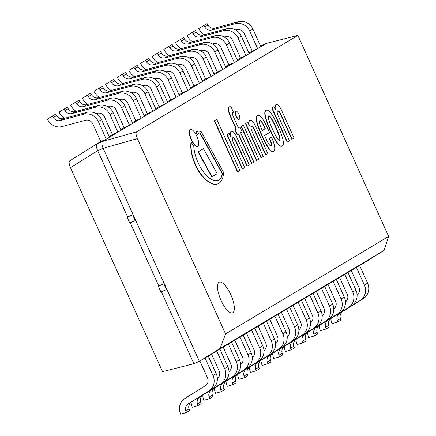 <?xml version="1.0" encoding="UTF-8"?>
<svg xmlns="http://www.w3.org/2000/svg" width="436" height="436" viewBox="0 0 436 436"><rect width="100%" height="100%" fill="white"/><g stroke="black" fill="none" stroke-linecap="round" stroke-linejoin="round"><path stroke-width="0.65" d="M69.678 160.889L96.906 143.869L69.678 160.889C68.741 161.903 68.997 164.159 70.452 167.669L97.68 150.649C96.225 147.139 95.969 144.877 96.906 143.869L96.923 143.864A6.322 2.12 66.5 0 0 97.702 150.703L103.169 148.333A6.322 2.12 -113.5 0 1 103.141 148.278L199.35 361.357L193.889 363.728L162.552 371.646L70.452 167.669M261.071 45.709L266.538 43.338L102.4 141.482L96.939 143.853L100.787 141.547L96.939 143.853M235.822 30.051L236.944 29.752A6.322 5.951 59.1 0 1 244.225 33.409L252.177 51.028L248.885 52.996L252.177 51.028L257.643 48.658L249.686 31.038A12.644 11.903 -120.9 0 0 235.129 23.718L211.678 30.002A6.322 5.951 59.1 0 1 204.757 27.027L203.857 25.522L198.751 28.574L199.65 30.084A12.644 11.903 -120.9 0 0 204.364 34.749M224.18 37.016L225.298 36.711A6.322 5.951 59.1 0 1 232.579 40.374L240.53 57.993L237.244 59.961L240.53 57.993L245.997 55.617L238.04 38.003A12.644 11.903 -120.9 0 0 223.488 30.684L200.031 36.967A6.322 5.951 59.1 0 1 193.11 33.992L192.211 32.482L187.104 35.539L188.009 37.044A12.644 11.903 -120.9 0 0 192.717 41.709M212.534 43.976L213.656 43.676A6.322 5.951 59.1 0 1 220.932 47.339L228.889 64.953L225.597 66.921L228.889 64.953L234.35 62.582L226.398 44.968A12.644 11.903 -120.9 0 0 211.841 37.643L188.385 43.932A6.322 5.951 59.1 0 1 181.469 40.957L180.564 39.447L175.457 42.505L176.362 44.009A12.644 11.903 -120.9 0 0 181.071 48.674M200.887 50.941L202.01 50.641A6.322 5.951 59.1 0 1 209.285 54.298L217.242 71.918L213.951 73.886L217.242 71.918L222.703 69.547L214.752 51.928A12.644 11.903 -120.9 0 0 200.195 44.608L176.744 50.892A6.322 5.951 59.1 0 1 169.822 47.916L168.923 46.412L163.816 49.464L164.715 50.974A12.644 11.903 -120.9 0 0 169.43 55.639M189.24 57.901L190.363 57.601A6.322 5.951 59.1 0 1 197.644 61.263L205.596 78.878L202.304 80.845L205.596 78.878L211.062 76.507L203.105 58.893A12.644 11.903 -120.9 0 0 188.548 51.573L165.097 57.857A6.322 5.951 59.1 0 1 158.175 54.882L157.276 53.372L152.169 56.429L153.069 57.934A12.644 11.903 -120.9 0 0 157.783 62.599M177.599 64.866L178.716 64.566A6.322 5.951 59.1 0 1 185.998 68.223L193.949 85.843L190.663 87.81L193.949 85.843L199.416 83.472L191.459 65.852A12.644 11.903 -120.9 0 0 176.907 58.533L153.45 64.817A6.322 5.951 59.1 0 1 146.529 61.841L145.629 60.337L140.523 63.394L141.428 64.899A12.644 11.903 -120.9 0 0 146.136 69.564M165.953 71.831L167.075 71.531A6.322 5.951 59.1 0 1 174.351 75.188L182.308 92.808L179.016 94.776L182.308 92.808L187.769 90.437L179.817 72.817A12.644 11.903 -120.9 0 0 165.26 65.498L141.804 71.782A6.322 5.951 59.1 0 1 134.888 68.806L133.983 67.302L128.876 70.354L129.781 71.864A12.644 11.903 -120.9 0 0 134.495 76.523M154.306 78.791L155.429 78.491A6.322 5.951 59.1 0 1 162.704 82.153L170.661 99.768L167.37 101.735L170.661 99.768L176.122 97.397L168.171 79.783A12.644 11.903 -120.9 0 0 153.614 72.458L130.162 78.747A6.322 5.951 59.1 0 1 123.241 75.771L122.342 74.262L117.235 77.319L118.134 78.823A12.644 11.903 -120.9 0 0 122.848 83.489M142.659 85.756L143.782 85.456A6.322 5.951 59.1 0 1 151.063 89.113L159.015 106.733L155.723 108.7L159.015 106.733L164.481 104.362L156.524 86.742A12.644 11.903 -120.9 0 0 141.967 79.423L118.516 85.707A6.322 5.951 59.1 0 1 111.594 82.731L110.695 81.227L105.588 84.279L106.488 85.788A12.644 11.903 -120.9 0 0 111.202 90.454M131.018 92.721L132.141 92.416A6.322 5.951 59.1 0 1 139.416 96.078L147.368 113.698L144.082 115.665L147.368 113.698L152.834 111.322L144.877 93.707A12.644 11.903 -120.9 0 0 130.326 86.388L106.869 92.672A6.322 5.951 59.1 0 1 99.953 89.696L99.048 88.186L93.942 91.244L94.846 92.754A12.644 11.903 -120.9 0 0 99.555 97.413M119.371 99.681L120.494 99.381A6.322 5.951 59.1 0 1 127.77 103.043L135.727 120.658L132.435 122.625L135.727 120.658L141.188 118.287L133.236 100.672A12.644 11.903 -120.9 0 0 118.679 93.348L95.228 99.637A6.322 5.951 59.1 0 1 88.306 96.661L87.402 95.152L82.3 98.209L83.2 99.713A12.644 11.903 -120.9 0 0 87.914 104.378M107.725 106.646L108.847 106.346A6.322 5.951 59.1 0 1 116.123 110.003L124.08 127.623L120.788 129.59L124.08 127.623L129.541 125.252L121.59 107.632A12.644 11.903 -120.9 0 0 107.033 100.313L83.581 106.597A6.322 5.951 59.1 0 1 76.66 103.621L75.76 102.117L70.654 105.169L71.553 106.678A12.644 11.903 -120.9 0 0 76.267 111.344M96.078 113.605L97.201 113.306A6.322 5.951 59.1 0 1 104.482 116.968L112.434 134.582L109.142 136.55L112.434 134.582L117.9 132.212L109.943 114.597A12.644 11.903 -120.9 0 0 95.386 107.278L71.935 113.562A6.322 5.951 59.1 0 1 65.013 110.586L64.114 109.076L59.007 112.134L59.906 113.638A12.644 11.903 -120.9 0 0 64.621 118.303M97.68 150.649L127.617 216.959L97.702 150.703M130.244 222.78L158.775 285.962L130.244 222.78M161.402 291.782L193.889 363.728L161.402 291.782M103.169 148.333L199.35 361.357L365.319 262.118L384.078 250.395L388.64 236.437L297.875 35.42L266.538 43.338L102.384 141.487A6.322 2.12 -113.5 0 1 102.4 141.482M137.378 138.626C135.923 135.095 135.672 132.833 136.621 131.836L102.384 141.487C101.43 142.485 101.686 144.747 103.141 148.278L137.378 138.626L225.57 333.943L220.109 348.435L199.35 361.357L365.319 262.118M297.875 35.42L136.621 131.836M221.057 300.409A16.732 5.614 -113.5 0 1 219.248 282.157A16.732 5.614 -113.5 0 1 230.764 294.605A16.732 5.614 -113.5 0 1 232.568 312.852A16.732 5.614 -113.5 0 1 221.057 300.409A16.732 5.614 66.5 0 0 229.925 312.449A16.732 5.614 66.5 0 0 232.568 312.852A16.732 5.614 66.5 0 0 231.058 295.27A16.732 5.614 66.5 0 0 219.248 282.157A16.732 5.614 66.5 0 0 217.738 284.37A16.732 5.614 66.5 0 0 221.057 300.409M388.64 236.437L225.57 333.943M384.078 250.395L220.109 348.435M257.643 48.658L260.848 46.739L252.896 29.119A12.644 11.903 -120.9 0 0 238.339 21.8L214.888 28.084A6.322 5.951 59.1 0 1 207.967 25.108L207.067 23.604L203.857 25.522M330.853 318.596A12.644 11.903 -120.9 0 0 331.464 322.013L331.992 323.681L337.737 322.03L337.202 320.362A6.322 5.951 59.1 0 1 339.606 313.337L360.12 300.54A12.644 11.903 -120.9 0 0 364.382 285.057L356.425 267.437L359.635 265.519L367.586 283.138A12.644 11.903 59.1 0 1 363.33 298.622L342.816 311.418A6.322 5.951 -120.9 0 0 340.412 318.443L340.941 320.111L337.737 322.03M351.28 270.516L358.915 287.428A6.322 5.951 59.1 0 1 357.106 294.954M245.997 55.617L249.207 53.699L241.25 36.084A12.644 11.903 -120.9 0 0 226.693 28.765L203.241 35.049A6.322 5.951 59.1 0 1 196.32 32.073L195.421 30.564L192.211 32.482M319.207 325.561A12.644 11.903 -120.9 0 0 319.817 328.978L320.351 330.641L326.09 328.989L325.556 327.327A6.322 5.951 59.1 0 1 327.965 320.302L348.478 307.505A12.644 11.903 -120.9 0 0 352.735 292.016L344.778 274.402L347.988 272.484L355.945 290.098A12.644 11.903 59.1 0 1 351.683 305.587L331.169 318.384A6.322 5.951 -120.9 0 0 328.766 325.403L329.3 327.071L326.09 328.989M339.633 277.476L347.269 294.393A6.322 5.951 59.1 0 1 345.459 301.919M234.35 62.582L237.56 60.664L229.603 43.044A12.644 11.903 -120.9 0 0 215.052 35.725L191.595 42.014A6.322 5.951 59.1 0 1 184.679 39.033L183.774 37.529L180.564 39.447M307.56 332.521A12.644 11.903 -120.9 0 0 308.17 335.938L308.704 337.606L314.443 335.954L313.915 334.287A6.322 5.951 59.1 0 1 316.318 327.262L336.832 314.465A12.644 11.903 -120.9 0 0 341.088 298.982L333.137 281.367L336.341 279.443L344.298 297.063A12.644 11.903 59.1 0 1 340.042 312.547L319.528 325.343A6.322 5.951 -120.9 0 0 317.119 332.368L317.653 334.036L314.443 335.954M327.986 284.441L335.627 301.352A6.322 5.951 59.1 0 1 333.812 308.884M222.703 69.547L225.913 67.629L217.962 50.009A12.644 11.903 -120.9 0 0 203.405 42.69L179.954 48.974A6.322 5.951 59.1 0 1 173.032 45.998L172.127 44.494L168.923 46.412M295.919 339.486A12.644 11.903 -120.9 0 0 296.529 342.903L297.058 344.571L302.797 342.919L302.268 341.252A6.322 5.951 59.1 0 1 304.671 334.227L325.185 321.43A12.644 11.903 -120.9 0 0 329.442 305.947L321.49 288.327L324.7 286.408L332.652 304.028A12.644 11.903 59.1 0 1 328.395 319.512L307.881 332.308A6.322 5.951 -120.9 0 0 305.478 339.333L306.007 341.001L302.797 342.919M316.345 291.406L323.981 308.317A6.322 5.951 59.1 0 1 322.171 315.844M211.062 76.507L214.272 74.589L206.315 56.974A12.644 11.903 -120.9 0 0 191.758 49.655L168.307 55.939A6.322 5.951 59.1 0 1 161.385 52.963L160.486 51.453L157.276 53.372M284.272 346.451A12.644 11.903 -120.9 0 0 284.882 349.863L285.411 351.53L291.155 349.879L290.621 348.211A6.322 5.951 59.1 0 1 293.025 341.192L313.538 328.395A12.644 11.903 -120.9 0 0 317.8 312.906L309.843 295.292L313.053 293.373L321.01 310.988A12.644 11.903 59.1 0 1 316.749 326.477L296.235 339.273A6.322 5.951 -120.9 0 0 293.831 346.293L294.36 347.961L291.155 349.879M304.699 298.366L312.334 315.277A6.322 5.951 59.1 0 1 310.525 322.809M199.416 83.472L202.626 81.554L194.669 63.934A12.644 11.903 -120.9 0 0 180.117 56.615L156.66 62.898A6.322 5.951 59.1 0 1 149.739 59.923L148.84 58.419L145.629 60.337M272.625 353.411A12.644 11.903 -120.9 0 0 273.236 356.828L273.77 358.496L279.509 356.844L278.975 355.177A6.322 5.951 59.1 0 1 281.383 348.151L301.897 335.355A12.644 11.903 -120.9 0 0 306.154 319.871L298.197 302.252L301.407 300.333L309.364 317.953A12.644 11.903 59.1 0 1 305.102 333.436L284.594 346.233A6.322 5.951 -120.9 0 0 282.185 353.258L282.719 354.926L279.509 356.844M293.052 305.331L300.687 322.242A6.322 5.951 59.1 0 1 298.878 329.769M187.769 90.437L190.979 88.519L183.022 70.899A12.644 11.903 -120.9 0 0 168.47 63.58L145.014 69.864A6.322 5.951 59.1 0 1 138.098 66.888L137.193 65.384L133.983 67.302M260.984 360.376A12.644 11.903 -120.9 0 0 261.589 363.793L262.123 365.461L267.862 363.809L267.333 362.142A6.322 5.951 59.1 0 1 269.737 355.117L290.251 342.32A12.644 11.903 -120.9 0 0 294.507 326.837L286.556 309.217L289.76 307.298L297.717 324.918A12.644 11.903 59.1 0 1 293.461 340.402L272.947 353.198A6.322 5.951 -120.9 0 0 270.538 360.223L271.072 361.885L267.862 363.809M281.411 312.296L289.046 329.207A6.322 5.951 59.1 0 1 287.237 336.734M176.122 97.397L179.332 95.479L171.381 77.864A12.644 11.903 -120.9 0 0 156.824 70.539L133.372 76.829A6.322 5.951 59.1 0 1 126.451 73.853L125.552 72.343L122.342 74.262M249.338 367.335A12.644 11.903 -120.9 0 0 249.948 370.753L250.477 372.42L256.215 370.769L255.687 369.101A6.322 5.951 59.1 0 1 258.09 362.082L278.604 349.285A12.644 11.903 -120.9 0 0 282.86 333.796L274.909 316.182L278.119 314.263L286.07 331.878A12.644 11.903 59.1 0 1 281.814 347.361L261.3 360.158A6.322 5.951 -120.9 0 0 258.897 367.183L259.425 368.851L256.215 370.769M269.764 319.256L277.4 336.167A6.322 5.951 59.1 0 1 275.59 343.699M164.481 104.362L167.691 102.444L159.734 84.824A12.644 11.903 -120.9 0 0 145.177 77.504L121.726 83.788A6.322 5.951 59.1 0 1 114.804 80.813L113.905 79.308L110.695 81.227M237.691 374.301A12.644 11.903 -120.9 0 0 238.301 377.718L238.83 379.385L244.574 377.734L244.04 376.066A6.322 5.951 59.1 0 1 246.444 369.041L266.957 356.245A12.644 11.903 -120.9 0 0 271.219 340.761L263.262 323.141L266.472 321.223L274.429 338.843A12.644 11.903 59.1 0 1 270.167 354.326L249.654 367.123A6.322 5.951 -120.9 0 0 247.25 374.148L247.784 375.816L244.574 377.734M258.117 326.221L265.753 343.132A6.322 5.951 59.1 0 1 263.944 350.658M152.834 111.322L156.044 109.403L148.087 91.789A12.644 11.903 -120.9 0 0 133.536 84.47L110.079 90.753A6.322 5.951 59.1 0 1 103.158 87.778L102.258 86.268L99.048 88.186M226.044 381.266A12.644 11.903 -120.9 0 0 226.655 384.683L227.189 386.345L232.928 384.694L232.393 383.031A6.322 5.951 59.1 0 1 234.802 376.006L255.316 363.21A12.644 11.903 -120.9 0 0 259.573 347.726L251.616 330.107L254.826 328.188L262.783 345.803A12.644 11.903 59.1 0 1 258.526 361.291L238.012 374.088A6.322 5.951 -120.9 0 0 235.604 381.108L236.138 382.775L232.928 384.694M246.471 333.18L254.106 350.097A6.322 5.951 59.1 0 1 252.297 357.624M141.188 118.287L144.398 116.368L136.446 98.749A12.644 11.903 -120.9 0 0 121.889 91.429L98.432 97.719A6.322 5.951 59.1 0 1 91.516 94.737L90.612 93.233L87.402 95.152M214.403 388.225A12.644 11.903 -120.9 0 0 215.008 391.642L215.542 393.31L221.281 391.659L220.752 389.991A6.322 5.951 59.1 0 1 223.156 382.966L243.67 370.169A12.644 11.903 -120.9 0 0 247.926 354.686L239.974 337.072L243.184 335.148L251.136 352.768A12.644 11.903 59.1 0 1 246.88 368.251L226.366 381.048A6.322 5.951 -120.9 0 0 223.962 388.073L224.491 389.74L221.281 391.659M234.83 340.145L242.465 357.057A6.322 5.951 59.1 0 1 240.656 364.589M129.541 125.252L132.751 123.334L124.8 105.714A12.644 11.903 -120.9 0 0 110.243 98.394L86.791 104.678A6.322 5.951 59.1 0 1 79.87 101.702L78.971 100.198L75.76 102.117M202.756 395.19A12.644 11.903 -120.9 0 0 203.367 398.608L203.895 400.275L209.634 398.624L209.106 396.956A6.322 5.951 59.1 0 1 211.509 389.931L232.023 377.135A12.644 11.903 -120.9 0 0 236.279 361.651L228.328 344.031L231.538 342.113L239.489 359.733A12.644 11.903 59.1 0 1 235.233 375.216L214.719 388.013A6.322 5.951 -120.9 0 0 212.316 395.038L212.844 396.706L209.634 398.624M223.183 347.111L230.818 364.022A6.322 5.951 59.1 0 1 229.009 371.548M117.9 132.212L121.11 130.293L113.153 112.679A12.644 11.903 -120.9 0 0 98.596 105.359L75.145 111.643A6.322 5.951 59.1 0 1 68.223 108.668L67.324 107.158L64.114 109.076M191.11 402.156A12.644 11.903 -120.9 0 0 191.72 405.573L192.254 407.235L197.993 405.584L197.459 403.916A6.322 5.951 59.1 0 1 199.862 396.896L220.376 384.1A12.644 11.903 -120.9 0 0 224.638 368.611L216.681 350.996L219.891 349.078L227.848 366.692A12.644 11.903 59.1 0 1 223.586 382.181L203.072 394.978A6.322 5.951 -120.9 0 0 200.669 401.997L201.203 403.665L197.993 405.584M211.536 354.07L219.172 370.982A6.322 5.951 59.1 0 1 217.362 378.513M106.253 139.177L109.463 137.258L101.506 119.638A12.644 11.903 -120.9 0 0 86.955 112.319L63.498 118.603A6.322 5.951 59.1 0 1 56.576 115.627L55.677 114.123L52.467 116.041L47.361 119.099L48.265 120.603A12.644 11.903 -120.9 0 0 62.103 126.554L85.56 120.271A6.322 5.951 59.1 0 1 92.835 123.928L100.787 141.547L106.253 139.177L98.296 121.557A12.644 11.903 -120.9 0 0 83.745 114.237L60.288 120.521A6.322 5.951 59.1 0 1 53.372 117.546L52.467 116.041M199.89 361.035L207.531 377.947A6.322 5.951 59.1 0 1 205.4 385.691L184.886 398.488A12.644 11.903 -120.9 0 0 180.073 412.532L180.608 414.2L186.346 412.549L185.812 410.881A6.322 5.951 59.1 0 1 188.221 403.856L208.735 391.059A12.644 11.903 -120.9 0 0 212.991 375.576L205.034 357.956L208.245 356.038L216.202 373.657A12.644 11.903 59.1 0 1 211.945 389.141L191.431 401.938A6.322 5.951 -120.9 0 0 189.022 408.963L189.556 410.63L186.346 412.549M166.378 289.624L160.917 291.995L158.317 286.234L164.236 283.591L163.778 283.863L166.378 289.624L166.835 289.346L164.236 283.591M158.317 286.234L163.778 283.863M135.225 220.616L129.759 222.987L127.159 217.232L133.084 214.588L132.626 214.861L135.225 220.616L135.683 220.344L133.084 214.588M127.159 217.232L132.626 214.861M275.443 109.91A9.559 3.205 -113.5 0 1 275.617 105.196A9.636 3.232 -113.5 0 1 276.233 104.607A9.636 3.232 -113.5 0 1 277.192 104.591A6.584 2.207 -113.5 0 1 279.765 107.103A6.714 2.251 -113.5 0 1 281.64 110.482L294.077 138.027L292.093 139.215L281.176 115.033A8.082 2.709 66.5 0 0 279.263 111.572A5.107 1.711 66.5 0 0 277.705 110.837A5.107 1.711 66.5 0 0 277.203 111.709A4.355 1.461 66.5 0 0 278.146 115.747L289.455 140.79L287.417 142.011L271.977 107.812L273.961 106.629L275.443 109.91M279.263 111.572L278.991 111.687A8.082 2.709 -113.5 0 1 280.904 115.153L291.82 139.335L292.093 139.215M277.574 110.913A5.107 1.711 -113.5 0 1 278.991 111.687M287.417 142.011L287.144 142.131L271.704 107.932L271.977 107.812M273.961 106.629L271.704 107.932M275.617 105.196L275.345 105.316A9.559 3.205 66.5 0 0 274.974 108.875M276.097 104.678A9.636 3.232 66.5 0 0 275.955 104.727A9.636 3.232 66.5 0 0 275.345 105.316M281.176 115.033L280.904 115.153M230.611 136.713A9.559 3.205 -113.5 0 1 230.791 131.999A9.636 3.232 -113.5 0 1 231.402 131.41A9.636 3.232 -113.5 0 1 232.361 131.394A6.584 2.207 -113.5 0 1 234.939 133.906A6.714 2.251 -113.5 0 1 236.813 137.286L249.25 164.835L247.267 166.018L236.35 141.836A8.082 2.709 66.5 0 0 234.437 138.376A5.107 1.711 66.5 0 0 232.879 137.64A5.107 1.711 66.5 0 0 232.377 138.512A4.355 1.461 66.5 0 0 233.32 142.55L244.629 167.598L242.59 168.814L227.151 134.615L229.134 133.432L230.611 136.713M234.437 138.376L234.165 138.495A8.082 2.709 -113.5 0 1 236.078 141.956L246.994 166.138L247.267 166.018M232.748 137.716A5.107 1.711 -113.5 0 1 234.165 138.495M242.59 168.814L242.318 168.934L226.878 134.735L227.151 134.615M229.134 133.432L226.878 134.735M230.791 131.999L230.519 132.119A9.559 3.205 66.5 0 0 230.148 135.678M231.271 131.481A9.636 3.232 66.5 0 0 231.129 131.53A9.636 3.232 66.5 0 0 230.519 132.119M236.35 141.836L236.078 141.956M236.274 115.927A4.491 1.504 -113.5 0 1 235.789 111.033A4.491 1.504 -113.5 0 1 238.955 114.554A4.491 1.504 -113.5 0 1 239.364 119.268A4.491 1.504 -113.5 0 1 236.274 115.927M235.663 111.115A4.491 1.504 66.5 0 0 235.516 111.153A4.491 1.504 66.5 0 0 236.001 116.047A4.491 1.504 66.5 0 0 239.092 119.388A4.491 1.504 66.5 0 0 239.217 119.306M255 130.686A8.082 2.709 66.5 0 0 253.087 127.225A5.107 1.711 66.5 0 0 251.528 126.489A5.107 1.711 66.5 0 0 251.027 127.361A4.355 1.461 66.5 0 0 251.97 131.4L263.279 156.442L261.24 157.663L245.8 123.464L247.784 122.282L249.261 125.563A9.559 3.205 -113.5 0 1 249.441 120.848A9.636 3.232 -113.5 0 1 250.051 120.26A9.636 3.232 -113.5 0 1 251.011 120.243A6.584 2.207 -113.5 0 1 253.589 122.756A6.714 2.251 -113.5 0 1 255.463 126.135L267.9 153.679L265.916 154.867L255 130.686L254.728 130.805L265.644 154.982L265.916 154.867M249.441 120.848L249.169 120.968A9.559 3.205 66.5 0 0 248.798 124.527M249.921 120.325A9.636 3.232 66.5 0 0 249.779 120.38A9.636 3.232 66.5 0 0 249.169 120.968M253.087 127.225L252.815 127.339A8.082 2.709 -113.5 0 1 254.728 130.805M251.398 126.565A5.107 1.711 -113.5 0 1 252.815 127.339M261.24 157.663L260.968 157.783L245.528 123.584L245.8 123.464M247.784 122.282L245.528 123.584M216.757 119.333L239.844 170.46L237.696 171.74L214.61 120.619L216.757 119.333L214.338 120.734L237.424 171.86L237.696 171.74M214.61 120.619L214.338 120.734M236.394 129.089L230.513 116.069A8.96 3.003 -113.5 0 1 228.731 110.422A8.382 2.812 -113.5 0 1 228.622 108.569A8.758 2.938 -113.5 0 1 229.423 106.82A12.464 4.18 -113.5 0 1 231.113 107.022L233.685 112.722A6.077 2.038 66.5 0 0 232.72 112.575A6.077 2.038 66.5 0 0 232.628 112.624A2.905 0.976 66.5 0 0 232.502 114.526A3.815 1.281 66.5 0 0 233.047 115.954L238.432 127.873L239.969 126.952L242.154 131.786L240.612 132.708L253.872 162.072L251.834 163.287L238.579 133.923L237.478 134.582L235.293 129.748L236.394 129.089L235.02 129.868L237.206 134.702L237.478 134.582M239.969 126.952L238.416 127.835M251.834 163.287L251.561 163.407L238.318 134.081M235.293 129.748L235.02 129.868M228.731 110.422L228.459 110.537A8.96 3.003 66.5 0 0 230.241 116.189L236.121 129.209M228.622 108.569L228.35 108.684A8.382 2.812 66.5 0 0 228.459 110.537M229.423 106.82L229.151 106.94A8.758 2.938 66.5 0 0 228.35 108.684M233.685 112.722L233.413 112.842A6.077 2.038 -113.5 0 0 232.584 112.646M243.272 124.979L241.015 126.282L256.455 160.475L256.733 160.361L241.288 126.162L243.272 124.979L258.712 159.173L256.733 160.361M241.288 126.162L241.015 126.282M259.682 129.917A24.247 8.131 -113.5 0 1 256.864 121.557A10.573 3.548 -113.5 0 1 256.733 116.27A12.911 4.333 -113.5 0 1 257.594 115.404A12.911 4.333 -113.5 0 1 258.766 115.355A10.584 3.548 -113.5 0 1 261.229 117.093A13.287 4.458 -113.5 0 1 264.26 121.639A43.889 14.72 -113.5 0 1 268.124 129.421L269.524 132.528L264.521 135.52A94.65 31.752 66.5 0 0 266.99 140.844A12.448 4.175 66.5 0 0 268.81 144.022A4.845 1.624 66.5 0 0 270.478 145.777A4.415 1.482 66.5 0 0 271.127 145.858A4.415 1.482 66.5 0 0 271.579 144.321A2.981 1.003 66.5 0 0 271.459 143.406A10.649 3.575 66.5 0 0 269.601 138.234L271.443 137.084L272.129 138.604A13.865 4.654 -113.5 0 1 274.642 146.796L274.751 147.679A10.982 3.684 -113.5 0 1 274.696 149.395A11.946 4.006 -113.5 0 1 273.552 151.281A11.946 4.006 -113.5 0 1 273.219 151.379A13.162 4.415 -113.5 0 1 271.492 150.976A10.333 3.466 -113.5 0 1 269.612 149.221A28.956 9.712 -113.5 0 1 268.113 147.194A34.662 11.625 -113.5 0 1 261.971 135.291A49.35 16.552 -113.5 0 1 259.682 129.917L259.409 130.037A49.35 16.552 66.5 0 0 261.698 135.411A34.662 11.625 66.5 0 0 267.84 147.314A28.956 9.712 66.5 0 0 269.339 149.341A10.333 3.466 66.5 0 0 271.219 151.09A13.162 4.415 66.5 0 0 272.941 151.499A11.946 4.006 66.5 0 0 273.279 151.401A11.946 4.006 66.5 0 0 273.416 151.336M265.284 128.702L264.112 126.113A10.895 3.657 66.5 0 0 262.08 122.282A4.049 1.357 66.5 0 0 260.924 120.908A5.33 1.788 66.5 0 0 259.878 120.652A5.33 1.788 66.5 0 0 259.714 120.761A4.028 1.352 66.5 0 0 259.409 122.347A6.011 2.017 66.5 0 0 260.341 125.955A16.568 5.559 66.5 0 0 262.259 130.511L265.284 128.702L262.243 130.478M271.459 143.406L271.187 143.526A2.981 1.003 -113.5 0 1 271.306 144.441A4.415 1.482 -113.5 0 1 270.979 145.897M269.601 138.234L269.328 138.354A10.649 3.575 -113.5 0 1 271.187 143.526M271.443 137.084L269.312 138.316M271.492 150.976L271.219 151.09M269.612 149.221L269.339 149.341M268.113 147.194L267.84 147.314M261.971 135.291L261.698 135.411M264.112 126.113L263.84 126.233L265.012 128.822M260.924 120.908L260.652 121.028A4.049 1.357 -113.5 0 1 261.807 122.402A10.895 3.657 -113.5 0 1 263.84 126.233M259.752 120.728A5.33 1.788 -113.5 0 1 260.652 121.028M256.864 121.557L256.591 121.677A24.247 8.131 66.5 0 0 259.409 130.037M256.733 116.27L256.461 116.385A10.573 3.548 66.5 0 0 256.591 121.677M257.463 115.469A12.911 4.333 66.5 0 0 257.322 115.524A12.911 4.333 66.5 0 0 256.461 116.385M271.579 144.321L271.306 144.441M266.113 110.352A14.05 4.714 66.5 0 0 265.998 110.395A14.05 4.714 66.5 0 0 265.889 110.45A14.05 4.714 66.5 0 0 264.837 112.319A8.785 2.948 66.5 0 0 264.821 114.243A12.055 4.044 66.5 0 0 265.459 117.715A23.053 7.734 66.5 0 0 266.745 121.911A50.075 16.797 66.5 0 0 268.385 126.168A38.63 12.96 66.5 0 0 270.434 130.898A36.248 12.159 66.5 0 0 273.732 137.596A30.972 10.388 66.5 0 0 276.233 141.858A14.208 4.769 66.5 0 0 278.969 145.264L279.111 145.384A12.54 4.207 66.5 0 0 281.869 146.213A12.54 4.207 66.5 0 0 282.005 146.147M268.652 115.927A3.346 1.123 66.5 0 0 268.407 116.199A3.521 1.183 66.5 0 0 268.325 117.627L268.456 118.363A10.213 3.428 66.5 0 0 269.132 120.859A31.114 10.437 66.5 0 0 270.636 124.849A43.295 14.524 66.5 0 0 273.307 130.925A39.507 13.254 66.5 0 0 275.132 134.659A20.879 7.003 66.5 0 0 277.4 138.583A6.829 2.289 66.5 0 0 278.664 140.005A5.597 1.875 66.5 0 0 279.683 140.278A5.597 1.875 66.5 0 0 280.07 139.166A6.829 2.289 66.5 0 0 279.792 137.149A20.879 7.003 66.5 0 0 278.304 132.767A39.507 13.254 66.5 0 0 276.697 128.898A43.295 14.524 66.5 0 0 273.912 122.887A31.114 10.437 66.5 0 0 271.939 119.181A10.213 3.428 66.5 0 0 270.554 117.11L270.107 116.559A3.521 1.183 66.5 0 0 269.039 115.818A3.346 1.123 66.5 0 0 268.794 115.845A3.346 1.123 66.5 0 0 268.685 115.916A3.346 1.123 66.5 0 0 268.652 115.927A3.346 1.123 -113.5 0 1 268.767 115.938A3.521 1.183 -113.5 0 1 269.83 116.679L270.282 117.23A10.213 3.428 -113.5 0 1 271.666 119.301A31.114 10.437 -113.5 0 1 273.639 123.007A43.295 14.524 -113.5 0 1 276.424 129.018A39.507 13.254 -113.5 0 1 278.026 132.882A20.879 7.003 -113.5 0 1 279.52 137.269A6.829 2.289 -113.5 0 1 279.798 139.28A5.597 1.875 -113.5 0 1 279.487 140.31M269.039 115.818L268.767 115.938M270.107 116.559L269.83 116.679M270.554 117.11L270.282 117.23M271.939 119.181L271.666 119.301M273.912 122.887L273.639 123.007M276.697 128.898L276.424 129.018M278.304 132.767L278.026 132.882M279.792 137.149L279.52 137.269M280.07 139.166L279.798 139.28M283.4 142.659L283.4 142.866A12.54 4.207 -113.5 0 1 282.277 146.027A12.54 4.207 -113.5 0 1 282.141 146.093A12.54 4.207 -113.5 0 1 279.383 145.27L279.242 145.144A14.208 4.769 -113.5 0 1 276.506 141.738A30.972 10.388 -113.5 0 1 274.004 137.476A36.248 12.159 -113.5 0 1 270.707 130.778A38.63 12.96 -113.5 0 1 268.658 126.048A50.075 16.797 -113.5 0 1 267.017 121.791A23.053 7.734 -113.5 0 1 265.731 117.595A12.055 4.044 -113.5 0 1 265.093 114.123A8.785 2.948 -113.5 0 1 265.11 112.205A14.05 4.714 -113.5 0 1 266.162 110.33A14.05 4.714 -113.5 0 1 266.271 110.275A14.05 4.714 -113.5 0 1 268.096 110.417A8.785 2.948 -113.5 0 1 269.475 111.507A12.055 4.044 -113.5 0 1 271.574 114.107A23.053 7.734 -113.5 0 1 273.819 117.725A50.075 16.797 -113.5 0 1 275.901 121.715A38.63 12.96 -113.5 0 1 278.086 126.364A36.248 12.159 -113.5 0 1 280.953 133.318A30.972 10.388 -113.5 0 1 282.55 138.125A14.208 4.769 -113.5 0 1 283.4 142.659M266.162 110.33L265.889 110.45M265.11 112.205L264.837 112.319M265.093 114.123L264.821 114.243M267.017 121.791L266.745 121.911M270.707 130.778L270.434 130.898M274.004 137.476L273.732 137.596M276.506 141.738L276.233 141.858M279.242 145.144L278.969 145.264M279.383 145.27L279.111 145.384M197.939 146.365A9.26 3.107 -113.5 0 1 197.813 146.431A9.26 3.107 -113.5 0 1 191.279 139.171A9.26 3.107 -113.5 0 1 190.439 129.438A9.26 3.107 -113.5 0 1 196.898 136.512A9.26 3.107 -113.5 0 1 197.939 146.365M190.309 129.503A9.26 3.107 66.5 0 0 190.167 129.557A9.26 3.107 66.5 0 0 191.006 139.286A9.26 3.107 66.5 0 0 197.541 146.545A9.26 3.107 66.5 0 0 197.661 146.485M217.199 173.659L212.038 176.744L198.315 151.782L203.476 148.698L217.199 173.659M203.476 148.698L198.042 151.902L211.765 176.863L212.038 176.744M198.315 151.782L198.042 151.902M222.011 175.697A32.94 11.053 66.5 0 0 222.534 173.653L199.933 132.549A89.146 29.904 66.5 0 0 197.584 134.757A13.309 4.464 66.5 0 0 196.02 131.846A48.75 16.355 -113.5 0 1 196.391 131.672A48.75 16.355 -113.5 0 1 201.127 131.563L223.51 172.264A41.84 14.034 -113.5 0 1 222.633 178.095A57.149 19.173 -113.5 0 1 218.038 183.72A57.149 19.173 -113.5 0 1 216.065 184.232A50.472 16.933 -113.5 0 1 212.43 183.627A48.418 16.241 -113.5 0 1 207.563 180.858A33.272 11.162 -113.5 0 1 201.775 175.168A21.081 7.074 -113.5 0 1 196.407 166.552A19.724 6.616 -113.5 0 1 192.625 156.622A25.931 8.698 -113.5 0 1 191.132 148.322A35.18 11.799 -113.5 0 1 191.268 142.289A13.309 4.464 66.5 0 0 193.775 146.343A29.152 9.777 66.5 0 0 194.805 153.052A19.555 6.556 66.5 0 0 197.737 161.865A18.372 6.164 66.5 0 0 201.623 169.266A24.492 8.213 66.5 0 0 206.784 175.817A31.599 10.6 66.5 0 0 211.602 179.458A40.406 13.554 66.5 0 0 215.613 180.673A50.162 16.824 66.5 0 0 218.365 180.193A50.162 16.824 66.5 0 0 219.254 179.708A41.071 13.778 66.5 0 0 222.011 175.697L221.739 175.817A41.071 13.778 -113.5 0 1 218.981 179.828A50.162 16.824 -113.5 0 1 218.229 180.253M199.688 132.724L222.262 173.773A32.94 11.053 -113.5 0 1 221.739 175.817M196.255 131.732A48.75 16.355 66.5 0 0 196.118 131.792A48.75 16.355 66.5 0 0 195.748 131.966A13.309 4.464 -113.5 0 1 197.312 134.877L197.584 134.757M191.268 142.289L190.99 142.409A35.18 11.799 66.5 0 0 190.859 148.442A25.931 8.698 66.5 0 0 192.352 156.742A19.724 6.616 66.5 0 0 196.135 166.666A21.081 7.074 66.5 0 0 201.503 175.288A33.272 11.162 66.5 0 0 207.291 180.978A48.418 16.241 66.5 0 0 212.152 183.747A50.472 16.933 66.5 0 0 215.793 184.352A57.149 19.173 66.5 0 0 217.766 183.839A57.149 19.173 66.5 0 0 217.902 183.779M196.407 166.552L196.135 166.666M201.775 175.168L201.503 175.288M207.563 180.858L207.291 180.978M216.065 184.232L215.793 184.352M196.02 131.846L195.748 131.966M222.534 173.653L222.262 173.773M207.967 25.108L204.757 27.027M214.888 28.084L211.678 30.002M238.339 21.8L235.129 23.718M252.896 29.119L249.686 31.038M367.586 283.138L364.382 285.057M363.33 298.622L360.12 300.54M342.816 311.418L339.606 313.337M340.412 318.443L337.202 320.362M196.32 32.073L193.11 33.992M203.241 35.049L200.031 36.967M226.693 28.765L223.488 30.684M241.25 36.084L238.04 38.003M355.945 290.098L352.735 292.016M351.683 305.587L348.478 307.505M331.169 318.384L327.965 320.302M328.766 325.403L325.556 327.327M184.679 39.033L181.469 40.957M191.595 42.014L188.385 43.932M215.052 35.725L211.841 37.643M229.603 43.044L226.398 44.968M344.298 297.063L341.088 298.982M340.042 312.547L336.832 314.465M319.528 325.343L316.318 327.262M317.119 332.368L313.915 334.287M173.032 45.998L169.822 47.916M179.954 48.974L176.744 50.892M203.405 42.69L200.195 44.608M217.962 50.009L214.752 51.928M332.652 304.028L329.442 305.947M328.395 319.512L325.185 321.43M307.881 332.308L304.671 334.227M305.478 339.333L302.268 341.252M161.385 52.963L158.175 54.882M168.307 55.939L165.097 57.857M191.758 49.655L188.548 51.573M206.315 56.974L203.105 58.893M321.01 310.988L317.8 312.906M316.749 326.477L313.538 328.395M296.235 339.273L293.025 341.192M293.831 346.293L290.621 348.211M149.739 59.923L146.529 61.841M156.66 62.898L153.45 64.817M180.117 56.615L176.907 58.533M194.669 63.934L191.459 65.852M309.364 317.953L306.154 319.871M305.102 333.436L301.897 335.355M284.594 346.233L281.383 348.151M282.185 353.258L278.975 355.177M138.098 66.888L134.888 68.806M145.014 69.864L141.804 71.782M168.47 63.58L165.26 65.498M183.022 70.899L179.817 72.817M297.717 324.918L294.507 326.837M293.461 340.402L290.251 342.32M272.947 353.198L269.737 355.117M270.538 360.223L267.333 362.142M126.451 73.853L123.241 75.771M133.372 76.829L130.162 78.747M156.824 70.539L153.614 72.458M171.381 77.864L168.171 79.783M286.07 331.878L282.86 333.796M281.814 347.361L278.604 349.285M261.3 360.158L258.09 362.082M258.897 367.183L255.687 369.101M114.804 80.813L111.594 82.731M121.726 83.788L118.516 85.707M145.177 77.504L141.967 79.423M159.734 84.824L156.524 86.742M274.429 338.843L271.219 340.761M270.167 354.326L266.957 356.245M249.654 367.123L246.444 369.041M247.25 374.148L244.04 376.066M103.158 87.778L99.953 89.696M110.079 90.753L106.869 92.672M133.536 84.47L130.326 86.388M148.087 91.789L144.877 93.707M262.783 345.803L259.573 347.726M258.526 361.291L255.316 363.21M238.012 374.088L234.802 376.006M235.604 381.108L232.393 383.031M91.516 94.737L88.306 96.661M98.432 97.719L95.228 99.637M121.889 91.429L118.679 93.348M136.446 98.749L133.236 100.672M251.136 352.768L247.926 354.686M246.88 368.251L243.67 370.169M226.366 381.048L223.156 382.966M223.962 388.073L220.752 389.991M79.87 101.702L76.66 103.621M86.791 104.678L83.581 106.597M110.243 98.394L107.033 100.313M124.8 105.714L121.59 107.632M239.489 359.733L236.279 361.651M235.233 375.216L232.023 377.135M214.719 388.013L211.509 389.931M212.316 395.038L209.106 396.956M68.223 108.668L65.013 110.586M75.145 111.643L71.935 113.562M98.596 105.359L95.386 107.278M113.153 112.679L109.943 114.597M227.848 366.692L224.638 368.611M223.586 382.181L220.376 384.1M203.072 394.978L199.862 396.896M200.669 401.997L197.459 403.916M56.576 115.627L53.372 117.546M63.498 118.603L60.288 120.521M86.955 112.319L83.745 114.237M101.506 119.638L98.296 121.557M216.202 373.657L212.991 375.576M211.945 389.141L208.735 391.059M191.431 401.938L188.221 403.856M189.022 408.963L185.812 410.881M230.513 116.069L230.241 116.189M273.219 151.379L272.941 151.499M262.08 122.282L261.807 122.402M265.731 117.595L265.459 117.715M268.658 126.048L268.385 126.168M191.132 148.322L190.859 148.442M192.625 156.622L192.352 156.742M212.43 183.627L212.152 183.747M219.254 179.708L218.981 179.828M276.233 104.607L275.955 104.727M231.402 131.41L231.129 131.53M235.789 111.033L235.516 111.153M239.364 119.268L239.092 119.388M250.051 120.26L249.779 120.38M273.552 151.281L273.279 151.401M257.594 115.404L257.322 115.524M266.271 110.275L265.998 110.395M282.141 146.093L281.869 146.213M190.439 129.438L190.167 129.557M197.813 146.431L197.541 146.545M218.038 183.72L217.766 183.839M196.391 131.672L196.118 131.792"/></g></svg>
